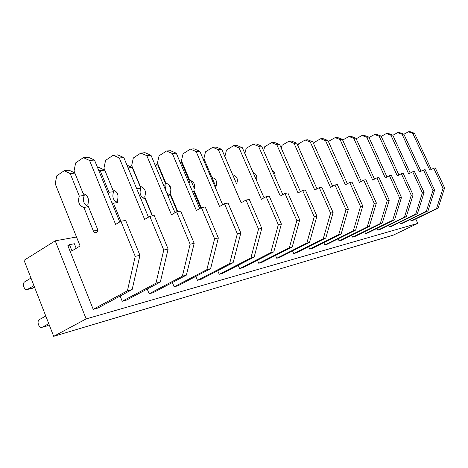 <?xml version="1.0" encoding="UTF-8"?>
<svg xmlns="http://www.w3.org/2000/svg" width="468" height="468" viewBox="0 0 468 468"><rect width="100%" height="100%" fill="white"/><g stroke="black" fill="none" stroke-linecap="round" stroke-linejoin="round"><path stroke-width="0.7" d="M24.055 260.302L53.691 336.334L86.159 318.901L55.224 240.833L24.055 260.302M415.777 218.977L417.795 223.382L393.395 235.088L53.691 336.334M76.512 237.001L55.224 240.833M417.795 223.382L86.159 318.901M93.214 309.33L127.425 290.786L132.146 289.528L98.011 307.997L93.214 309.33L67.866 245.641L69.475 244.653L74.371 243.734L76.208 248.321M431.262 169.486L414.449 133.257L410.038 131.666L408.365 131.8L403.902 134.24M414.449 133.257L412.788 133.392L408.365 131.8M410.436 219.393L411.12 220.89L412.77 220.434L438.101 208.184L444.6 187.896L435.328 167.953L433.731 168.223L429.858 170.206L412.788 133.392M444.6 187.896L443.032 188.247L433.731 168.223M438.101 208.184L436.515 208.605L443.032 188.247M411.12 220.89L436.515 208.605M420.995 171.235L403.855 134.141L399.368 132.514L397.613 132.655L392.839 135.281M403.855 134.141L402.111 134.287L397.613 132.655M399.812 222.253L400.532 223.839L402.258 223.353L428.009 210.863L434.596 190.113L425.137 169.679L423.458 169.966L419.521 171.99L402.111 134.287M434.596 190.113L432.953 190.476L423.458 169.966M428.009 210.863L426.348 211.308L432.953 190.476M400.532 223.839L426.348 211.308M410.225 173.061L392.74 135.071L388.177 133.403L386.334 133.55L381.227 136.381M392.74 135.071L390.915 135.229L386.334 133.55M388.674 225.248L389.435 226.921L391.248 226.418L417.421 213.683L424.102 192.436L414.443 171.493L412.682 171.791L408.681 173.862L390.915 135.229M424.102 192.436L422.37 192.816L412.682 171.791M417.421 213.683L415.678 214.145L422.37 192.816M389.435 226.921L415.678 214.145M398.911 174.985L381.075 136.048L376.43 134.339L374.494 134.492L369.024 137.545M381.075 136.048L379.156 136.211L374.494 134.492M376.986 228.384L377.787 230.162L379.688 229.636L406.306 216.637L413.074 194.875L403.211 173.394L401.363 173.71L397.291 175.828L379.156 136.211M413.074 194.875L411.255 195.279L401.363 173.71M406.306 216.637L404.475 217.123L411.255 195.279M377.787 230.162L404.475 217.123M387.018 177.003L368.813 137.077L364.081 135.316L362.045 135.48L356.183 138.774M368.813 137.077L366.789 137.247L362.045 135.48M364.707 231.678L365.549 233.567L367.55 233.011L394.612 219.744L401.474 197.443L391.4 175.401L389.458 175.728L385.31 177.893L366.789 137.247M401.474 197.443L399.561 197.865L389.458 175.728M394.612 219.744L392.687 220.258L399.561 197.865M365.549 233.567L392.687 220.258M374.494 179.127L355.902 138.159L351.088 136.352L348.947 136.521L342.658 140.084M355.902 138.159L353.779 138.335L348.947 136.521M351.778 235.141L352.673 237.147L354.779 236.562L382.303 223.02L389.259 200.146L378.963 177.507L376.915 177.852L372.698 180.075L353.779 138.335M389.259 200.146L387.241 200.591L376.915 177.852M382.303 223.02L380.273 223.558L387.241 200.591M352.673 237.147L380.273 223.558M361.29 181.368L342.301 139.3L337.393 137.44L335.135 137.615L328.7 141.301L328.548 141.839M342.301 139.3L340.055 139.487L335.135 137.615M338.165 238.779L339.113 240.921L341.33 240.306L369.328 226.465L376.371 202.995L365.847 179.73L363.683 180.098L359.395 182.368L340.055 139.487M376.371 202.995L374.242 203.463L363.683 180.098M369.328 226.465L367.187 227.038L374.242 203.463M339.113 240.921L367.187 227.038M347.344 183.725L327.945 140.499L322.949 138.587L320.562 138.774L314.016 142.553L313.671 143.799M327.945 140.499L325.576 140.698L320.562 138.774M323.797 242.617L324.81 244.904L327.15 244.249L355.627 230.11L362.764 206.008L352 182.075L349.713 182.467L345.349 184.796L325.576 140.698M362.764 206.008L360.512 206.505L349.713 182.467M355.627 230.11L353.363 230.712L360.512 206.505M324.81 244.904L353.363 230.712M332.602 186.223L312.77 141.775L307.675 139.797L305.154 140.002L298.502 143.881L297.946 145.922M312.77 141.775L310.261 141.985L305.154 140.002M308.623 246.659L309.693 249.105L312.168 248.42L341.143 233.959L348.368 209.19L337.352 184.562L334.93 184.971L330.49 187.358L310.261 141.985M348.368 209.19L345.987 209.717L334.93 184.971M341.143 233.959L338.744 234.597L345.987 209.717M309.693 249.105L338.744 234.597M290.376 168.866L292.307 173.242M316.988 188.861L296.706 143.12L291.517 141.084L288.844 141.295L282.075 145.279L281.291 148.239M296.706 143.12L294.044 143.343L288.844 141.295M292.558 250.924L293.705 253.557L296.326 252.825L325.798 238.042L333.111 212.566L321.838 187.188L319.27 187.627L314.748 190.072L294.044 143.343M333.111 212.566L330.584 213.127L319.27 187.627M325.798 238.042L323.259 238.715L330.584 213.127M293.705 253.557L323.259 238.715M272.236 170.451C274.482 171.814 275.412 173.932 275.014 176.81M300.415 191.658L279.665 144.548L274.377 142.442L271.539 142.67L264.666 146.771L263.624 150.766M279.665 144.548L276.845 144.782L271.539 142.67M275.535 255.44L276.758 258.272L279.536 257.494L309.524 242.371L316.918 216.152L305.37 189.979L302.644 190.441L298.04 192.956L276.845 144.782M316.918 216.152L314.239 216.742L302.644 190.441M309.524 242.371L306.827 243.085L314.239 216.742M276.758 258.272L306.827 243.085M253.053 172.452C256.312 173.85 257.459 176.483 256.482 180.338M282.807 194.629L261.571 146.063L256.177 143.892L253.159 144.132L246.174 148.35L244.852 153.545M261.571 146.063L258.57 146.314L253.159 144.132M257.453 260.22L258.763 263.273L261.717 262.454L292.225 246.969L299.701 219.96L287.867 192.951L284.965 193.442L280.279 196.022L258.57 146.314M299.701 219.96L296.847 220.592L284.965 193.442M292.225 246.969L289.353 247.73L296.847 220.592M258.763 263.273L289.353 247.73M207.517 167.117L215.935 186.849C217.638 181.894 216.292 178.747 211.91 177.407L203.878 158.594L205.516 151.819L212.729 147.344L216.163 147.069L221.762 149.397L218.345 149.684L212.729 147.344M264.051 197.788L242.307 147.677L236.814 145.431L233.596 145.683L226.494 150.029L224.868 156.587L232.701 174.792C237.007 176.085 238.317 179.127 236.632 183.93L221.762 149.397M242.307 147.677L239.107 147.946L233.596 145.683M238.224 265.292L239.628 268.597L242.769 267.725L273.803 251.866L281.362 224.014L269.223 196.11L266.128 196.636L261.36 199.286L239.107 147.946M281.362 224.014L278.314 224.693L266.128 196.636M273.803 251.866L270.744 252.679L278.314 224.693M239.628 268.597L270.744 252.679M190.903 180.42L194.395 188.674M211.711 179.156L203.738 160.454M215.73 188.487L222.663 204.738M217.719 270.679L219.235 274.271L222.587 273.341L254.147 257.09L261.776 228.349L249.327 199.479L246.016 200.041L241.16 202.773L218.345 149.684M261.776 228.349L258.517 229.068L246.016 200.041M254.147 257.09L250.883 257.962L258.517 229.068M219.235 274.271L250.883 257.962M168.843 184.48L171.019 189.68M189.066 183.456L189.698 181.947L181.537 162.636L180.32 162.753M181.537 162.636L179.987 161.957M189.698 181.947L188.493 182.099M192.594 191.81L193.793 191.634L192.395 191.336M200.714 208.008L193.793 191.634M222.633 204.75L199.807 151.234L194.097 148.824L190.429 149.111L183.099 153.732L181.455 160.735L189.686 180.203C194.156 181.596 195.53 184.854 193.816 189.973L201.298 207.669M199.807 151.234L196.15 151.544L190.429 149.111M195.817 276.412L197.455 280.332L201.035 279.332L233.128 262.683L240.821 232.988L228.039 203.089L224.494 203.691L219.556 206.505L196.15 151.544M240.821 232.988L237.334 233.76L224.494 203.691M233.128 262.683L229.63 263.613L237.334 233.76M197.455 280.332L229.63 263.613M165.303 189.452L166.111 184.971L157.739 164.976L155.171 165.227M157.739 164.976L154.458 163.513M166.111 184.971L163.56 185.299M167.772 195.372L170.305 195.01L166.83 193.12M177.29 211.694L170.305 195.01M199.69 208.599L176.29 153.206L170.469 150.696L166.532 151.012L159.091 155.785L157.447 163.028L165.888 183.193C170.44 184.649 171.855 188.019 170.124 193.313L177.781 211.606M176.29 153.206L172.37 153.533L166.532 151.012M172.37 282.52L174.143 286.814L177.98 285.749L210.606 268.667L218.345 237.96L205.218 206.955L201.415 207.605L196.39 210.501L172.37 153.533M218.345 237.96L214.601 238.791L201.415 207.605M210.606 268.667L206.85 269.667L214.601 238.791M174.143 286.814L206.85 269.667M141.038 199.21L145.109 198.625C140.523 197.098 139.084 193.629 140.798 188.218L132.216 167.486L128.092 167.889M132.216 167.486L126.933 165.087M140.798 188.218L136.714 188.744M152.27 215.935L145.109 198.625M175.026 212.729L151.035 155.323L145.103 152.714L140.874 153.048L133.321 157.985L131.683 165.491L140.341 186.404C144.975 187.925 146.425 191.424 144.688 196.905L152.55 215.888M151.035 155.323L146.817 155.674L140.874 153.048M147.204 289.048L149.134 293.775L153.258 292.629L186.399 275.102L194.179 243.307L180.689 211.115L176.594 211.811L171.487 214.8L146.817 155.674M194.179 243.307L190.143 244.197L176.594 211.811M186.399 275.102L182.356 276.178L190.143 244.197M149.134 293.775L182.356 276.178M120.861 221.27L113.467 203.171L118 202.521C113.332 200.918 111.858 197.315 113.578 191.71L104.768 170.182L98.906 167.456L97.555 167.585M104.768 170.182L100.181 170.633L98.473 169.837M113.578 191.71L109.026 192.295L100.181 170.633M113.467 203.171L111.928 202.796M108.36 194.056L109.026 192.295M148.461 217.164L123.844 157.599L117.801 154.885L113.238 155.241L105.587 160.354L103.954 168.135L112.841 189.862C117.562 191.447 119.047 195.086 117.304 200.772L118 202.521M123.844 157.599L119.299 157.979L113.238 155.241M120.124 296.033L122.23 301.257L126.67 300.023L160.319 282.04L168.123 249.07L154.253 215.596L149.83 216.345L144.647 219.434L119.299 157.979M168.123 249.07L163.765 250.035L149.83 216.345M160.319 282.04L155.961 283.199L163.765 250.035M122.23 301.257L155.961 283.199M74.81 172.92L69.206 170.247L64.239 170.715L56.757 175.828L55.206 183.743L80.098 245.963L71.961 250.895L69.475 244.653M74.892 173.119L70.212 173.581L64.239 170.715M88.452 206.698C83.901 204.803 82.491 201.064 84.211 195.478L79.297 196.11L70.212 173.581M84.211 195.478L83.456 193.612M119.744 221.943L94.483 160.062L88.335 157.225L83.398 157.617L75.652 162.911L74.032 170.995L83.158 193.594C87.961 195.255 89.487 199.04 87.744 204.943L97.303 228.595C97.9 230.642 97.49 232.034 96.063 232.76L94.741 232.625L93.483 231.268L83.86 207.423L88.481 206.762M83.86 207.423C79.098 205.733 77.577 201.96 79.297 196.11M94.483 160.062L89.569 160.471L83.398 157.617M132.146 289.528L139.944 255.306L125.676 220.44L120.884 221.253L115.625 224.441L89.569 160.471M139.944 255.306L135.223 256.353L120.884 221.253M127.425 290.786L135.223 256.353M49.181 324.757L47.321 325.781L42.436 327.161L48.76 323.675M42.436 327.161L42.255 327.249C39.072 328.834 36.288 321.106 39.476 319.55L45.776 316.023M47.321 325.781L46.66 326.003M34.492 287.071L32.666 288.148L27.723 289.3L33.918 285.609M27.723 289.3L27.378 289.458C24.26 290.803 21.774 283.374 24.798 281.783L30.976 278.056M32.666 288.148L31.882 288.411M97.596 230.256L93.366 230.999M42.255 327.249L47.145 325.868M27.378 289.458L32.327 288.311"/></g></svg>
